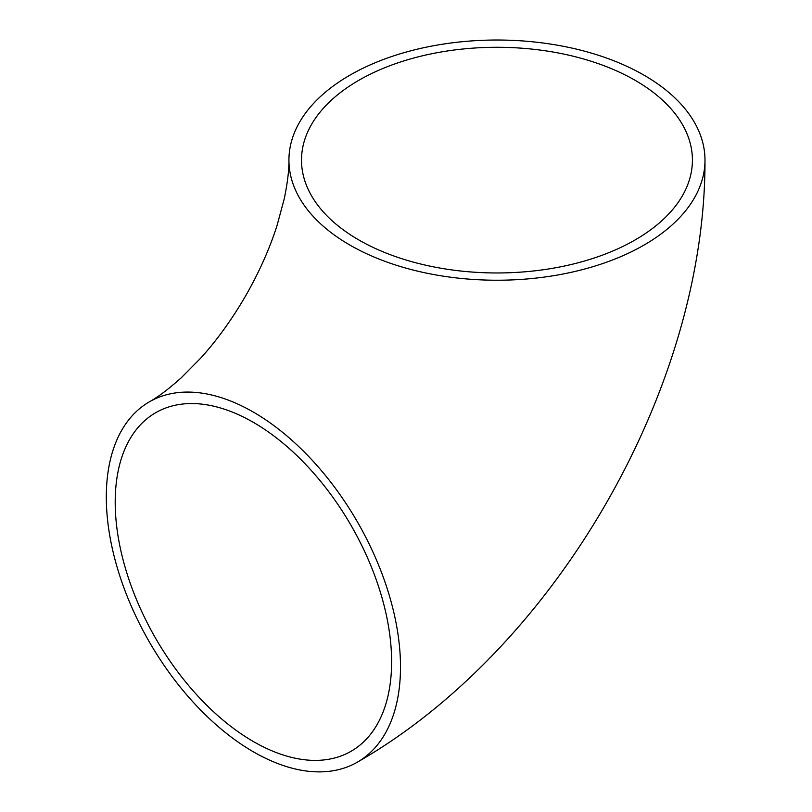 <?xml version="1.0" encoding="UTF-8"?>
<svg xmlns="http://www.w3.org/2000/svg" width="812" height="812" viewBox="0 0 812 812"><rect width="100%" height="100%" fill="white"/><g stroke="black" fill="none" stroke-linecap="round" stroke-linejoin="round"><path stroke-width="1.22" d="M635.167 80.337A195.459 112.848 0 0 0 422.159 55.876A195.459 112.848 0 0 0 301.506 160.126A195.459 112.848 0 0 0 358.752 239.916A195.459 112.848 0 0 0 571.76 264.377A195.459 112.848 0 0 0 692.413 160.126A195.459 112.848 0 0 0 635.167 80.337M253.405 741.559A195.459 112.848 60 0 1 125.718 569.324A195.459 112.848 60 0 1 155.681 412.709A195.459 112.848 60 0 1 253.405 422.382A195.459 112.848 60 0 1 381.092 594.617A195.459 112.848 60 0 1 351.129 751.242A195.459 112.848 60 0 1 253.405 741.559M253.405 412.12A208.024 120.105 60 0 1 389.303 595.44A208.024 120.105 60 0 1 357.422 762.133A208.024 120.105 60 0 1 253.405 751.831A208.024 120.105 60 0 1 117.507 568.512A208.024 120.105 60 0 1 149.388 401.818A208.024 120.105 60 0 1 253.405 412.12M349.86 245.051A208.024 120.105 0 0 0 576.571 271.086A208.024 120.105 0 0 0 704.989 160.126A208.024 120.105 0 0 0 644.058 75.201A208.024 120.105 0 0 0 417.348 49.167A208.024 120.105 0 0 0 288.93 160.126A208.024 120.105 0 0 0 349.86 245.051M357.422 762.133C555.327 648.747 705.75 388.217 704.989 160.126M149.388 401.818C157.995 397.068 168.571 389.09 181.147 377.895L200.879 357.95C217.129 339.944 232.009 319.319 245.508 296.075C259.089 272.375 269.614 248.827 277.075 225.442L284.322 198.524C287.57 182.517 289.102 169.718 288.93 160.126"/></g></svg>
